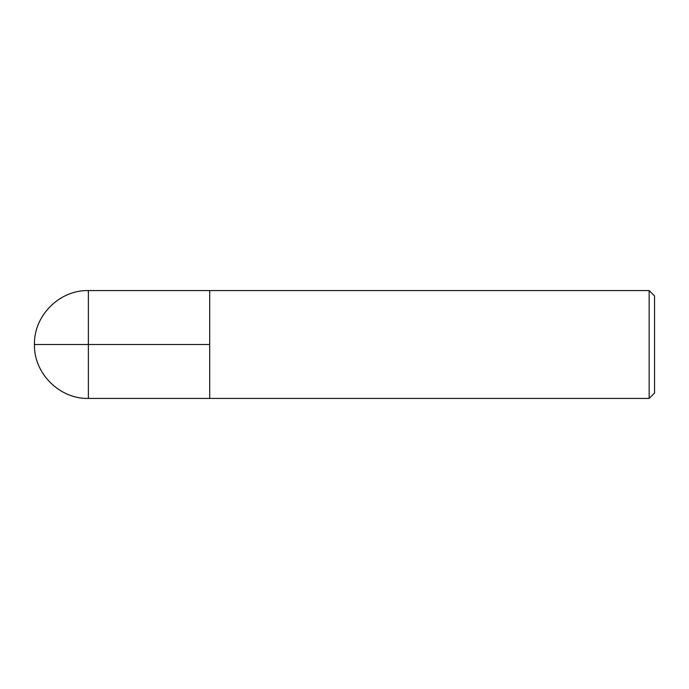 <?xml version="1.0" encoding="UTF-8"?>
<svg xmlns="http://www.w3.org/2000/svg" width="689" height="689" viewBox="0 0 689 689"><rect width="100%" height="100%" fill="white"/><g stroke="black" fill="none" stroke-linecap="round" stroke-linejoin="round"><path stroke-width="1.03" d="M649.159 290.577L654.55 295.969L654.55 393.031L649.159 398.423L649.159 290.577L88.373 290.577C59.573 289.828 33.692 315.7 34.45 344.5L209.697 344.5M88.373 290.577L88.373 398.423L209.697 398.423L209.697 290.577L209.697 398.423L649.159 398.423M88.373 398.423C59.573 399.172 33.692 373.3 34.45 344.5"/></g></svg>
